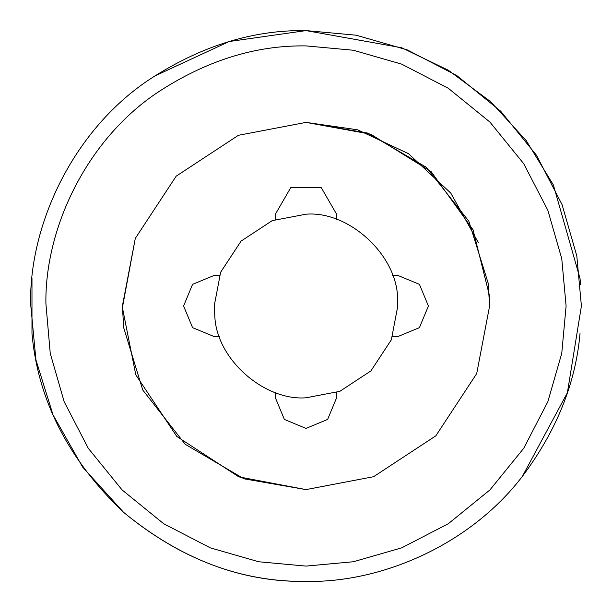 <?xml version="1.0" encoding="UTF-8"?>
<svg xmlns="http://www.w3.org/2000/svg" width="612" height="612" viewBox="0 0 612 612"><rect width="100%" height="100%" fill="white"/><g stroke="black" fill="none" stroke-linecap="round" stroke-linejoin="round"><path stroke-width="0.92" d="M123.685 327.672L122.4 306L135.29 238.42L176.172 176.172L238.42 135.29L306 122.4L370.688 134.173L431.154 171.666L473.038 229.791L489.256 294.793L489.6 306L476.71 373.58L435.828 435.828L373.58 476.71L306 489.6L243.974 478.806L185.252 444.312L142.749 390.012L123.685 327.672L122.4 306L135.29 238.42L176.172 176.172L238.42 135.29L306 122.4L357.607 129.805L408.456 153.65L450.784 193.101L478.354 242.727M489.256 294.793L489.6 306L476.71 373.58L435.828 435.828L373.58 476.71L306 489.6L373.58 476.71L435.828 435.828L476.71 373.58L489.6 306L488.177 283.211L468.823 221.169L426.273 167.275L367.743 133.095L306 122.4L238.42 135.29L176.172 176.172L135.29 238.42L122.408 307.599L135.29 238.42L176.172 176.172L238.42 135.29L306 122.4M392.552 275.4L397.8 275.4L419.434 284.366L428.4 306L419.434 327.634L397.8 336.6L392.552 336.6M397.8 275.4L419.434 284.366L428.4 306L419.434 327.634L397.8 336.6M275.4 219.448L275.4 214.2L290.7 187.7L321.3 187.7L336.6 214.2L336.6 219.448M219.448 336.6L214.2 336.6L192.566 327.634L183.6 306L192.566 284.366L214.2 275.4L219.448 275.4M214.2 336.6L192.566 327.634L183.6 306L192.566 284.366L214.2 275.4M336.6 392.552L336.6 397.8L327.634 419.434L306 428.4L284.366 419.434L275.4 397.8L275.4 392.552M336.6 397.8L327.634 419.434L306 428.4L284.366 419.434L275.4 397.8M214.843 316.832L214.2 306L220.649 272.21L241.09 241.09L272.21 220.649L306 214.2C349.016 210.574 398.397 255.87 397.632 300.393L397.8 306L391.351 339.79L370.91 370.91L339.79 391.351L306 397.8C265.095 400.99 217.015 360.223 214.843 316.832M147.928 80.486C199.543 46.42 252.228 29.789 306 30.6L356.115 35.198L407.37 49.939L456.705 75.49L500.738 111.262L536.51 155.295L562.061 204.63L576.802 255.885L581.4 306L567.378 392.766L522.365 476.388C468.968 546.149 379.815 582.976 306 581.4C241.656 582.349 180.831 559.307 123.517 512.259L82.574 467.017L53.022 414.852L35.924 359.887L30.608 303.598C29.353 225.859 71.826 131.97 147.928 80.486M306 45.9C255.219 45.135 205.456 60.84 156.71 93.016C84.831 141.64 44.722 230.311 45.908 303.728L50.245 353.331L64.161 401.74L88.296 448.328L122.079 489.921L163.672 523.704L210.26 547.839L258.669 561.755L306 566.1L353.331 561.755L401.74 547.839L448.328 523.704L489.921 489.921L523.704 448.328L547.839 401.74L561.755 353.331L566.1 306L561.755 258.669L547.839 210.26L523.704 163.672L489.921 122.079L448.328 88.296L401.74 64.161L353.331 50.245L306 45.9M122.408 307.599L135.795 374.835L176.837 436.486L238.833 476.87L306 489.6M31.977 278.46L31.977 333.54C37.975 400.363 68.49 459.941 123.517 512.259C180.234 559.085 241.067 582.127 306 581.4C380.817 582.991 469.725 545.307 522.365 476.388C556.4 431.077 575.617 383.464 580.023 333.54L580.023 333.54M580.543 284.32L580.023 278.46L553.386 184.977L526.32 140.76L490.748 101.76L448.374 70.258L401.679 47.751L306 30.6L229.163 41.532L153.918 76.401"/></g></svg>
